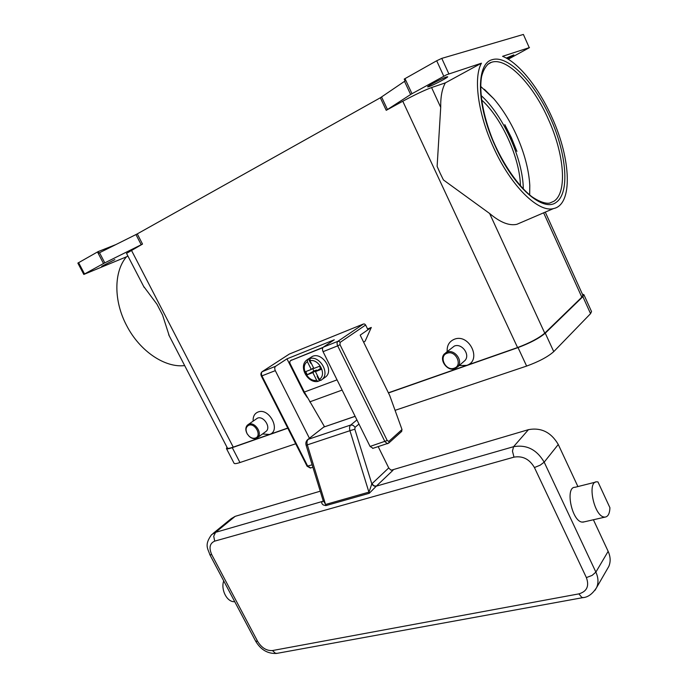 <?xml version="1.0" encoding="UTF-8"?>
<svg xmlns="http://www.w3.org/2000/svg" width="688" height="688" viewBox="0 0 688 688"><rect width="100%" height="100%" fill="white"/><g stroke="black" fill="none" stroke-linecap="round" stroke-linejoin="round"><path stroke-width="1.03" d="M516.92 151.386L511.442 137.763L504.82 124.657L516.92 151.386M480.637 86.353L493.769 98.745C502.532 108.988 510.118 121.174 516.533 135.287C524.454 153.08 528.874 169.798 529.794 185.442L529.665 194.971M448.834 73.797L441.773 58.377L523.387 34.443L529.244 47.644L502.575 56.321C519.053 62.789 539.237 88.537 552.189 117.897C571.152 159.47 573.001 204.809 553.522 208.567C538.48 212.919 510.866 186.138 493.451 147.309C478.022 113.95 473.206 77.753 481.445 63.193L445.351 82.878L431.582 87.557C424.298 90.274 414.692 94.841 402.781 101.239L386.226 110.321L411.218 94.136L446.632 74.734L481.445 63.193M521.65 222.258L516.912 224.297C509.258 226.017 500.159 222.413 489.615 213.478L443.433 179.946L440.148 173.23L437.121 166.376L440.716 107.38C440.518 96.922 442.066 88.752 445.351 82.878M529.244 47.644L523.387 34.443M529.493 47.61L508.251 59.22M506.256 58.059L513.859 54.877L507.495 58.764M441.773 58.377L436.691 60.768L443.769 76.205M446.581 76.927L447.699 76.755C448.318 77.357 433.173 85.295 428.83 86.671L427.644 86.86C426.913 86.318 442.332 78.226 446.581 76.927M411.983 93.697L404.991 78.638L404.226 79.077L405.077 80.978L380.344 97.773L386.226 110.321M97.481 251.963L103.518 263.521L104.8 262.859L99.511 252.737L98.84 253.081L98.083 251.627L77.856 263.108L83.816 274.443L84.547 273.97L78.57 262.618M99.511 252.737L135.966 234.565L141.212 244.756L142.519 244.077L126.532 253.39M142.519 244.077L137.273 233.886L135.966 234.565M137.273 233.886L380.344 97.773M404.991 78.638L436.691 60.768M98.083 251.627L115.885 244.575M184.668 365.586C165.154 368.028 139.879 351.344 126.704 325.682C113.511 301.043 113.735 271.528 126.463 256.822L83.816 274.443M101.686 266.282L114.87 259.608L101.686 266.282M143.611 286.337L156.959 304.216L162.54 314.992L169.239 335.813M127.908 256.039L126.463 256.822M141.212 244.756L104.8 262.859M253.15 421.039C252.9 416.541 254.517 413.54 257.983 412.043C269.3 407.193 281.383 430.98 269.429 434.472L262.524 433.973M447.183 351.568C446.822 345.608 449.178 341.515 454.243 339.296C469.319 332.949 482.4 360.675 466.636 365.38L459.188 365.569M227.358 447.965L227.41 448.06C227.891 448.628 229.835 448.318 233.249 447.14L287.73 428.056M388.385 392.796L517.565 347.543C529.777 342.951 538.85 338.161 544.767 333.155L581.833 297.19L582.874 295.212L545.274 212.11M367.547 328.959L371.296 327.454L365.165 341.119L363.642 342.194M463.617 361.69L464.907 360.555C470.583 354.827 461.82 342.83 454.321 346.073L445.764 352.746M454.974 368.682L457.795 366.79C463.514 361.011 454.622 348.859 447.062 352.11L444.422 353.856C438.548 359.557 447.303 371.847 454.974 368.682M454.192 368.192C463.127 365.5 455.637 349.728 447.071 353.262C438.239 356.074 445.678 371.597 454.192 368.192M248.239 424.513L257.467 418.149C263.504 415.492 271.253 427.239 266.153 431.316L265.405 431.858M248.884 424.221C254.956 421.555 262.799 433.44 257.682 437.534L256.177 438.428C253.889 439.107 251.576 438.428 249.237 436.407L247.25 433.982C245.289 430.301 245.367 427.325 247.482 425.046L248.884 424.221M248.789 425.253C255.188 422.561 262.102 436.072 255.36 438.05C253.304 438.66 251.215 438.05 249.108 436.235L247.319 434.042C245.255 429.862 245.745 426.93 248.789 425.253M103.518 263.521L84.547 273.97M520.412 185.906C520.094 158.61 501.973 118.198 481.514 99.88M156.959 304.216L162.54 314.992M395.067 410.34L526.63 366.076C538.885 361.613 547.932 356.797 553.754 351.628L590.553 313.651L591.534 311.552L583.931 294.756M234.015 463.179L234.075 463.282C234.582 463.91 236.552 463.66 239.966 462.534L295.702 443.777M226.971 447.226L226.447 448.567C226.928 449.126 228.863 448.825 232.269 447.656L287.799 428.203M388.471 392.951L518.021 347.586C530.25 342.985 539.332 338.186 545.257 333.181L582.865 296.648L583.897 294.679L582.418 294.206M367.951 329.776L360.185 335.133L389.709 395.497L402.007 429.553L388.858 441.369L387.232 440.518L340.001 344.679L340.104 342.409L365.629 325.011L367.951 329.776L371.296 327.454M365.629 325.011L364.683 324.048L363.505 323.971L337.911 341.308L339.124 341.403L340.104 342.409M401.551 431.531L402.007 429.553M310.727 467.926L307.734 466.197L261.965 375.94C261.13 373.988 261.251 372.535 262.326 371.58L289.037 354.251M289.356 354.045L363.505 323.971M309.419 438.247L275.303 370.643C274.46 368.665 274.572 367.203 275.639 366.248L286.982 358.844L334.273 339.795L323.317 347.156C322.285 348.111 322.199 349.616 323.068 351.671L370.075 446.443L373.034 448.309M307.175 397.389L303.933 392.607L286.982 358.844M304.535 392.384L303.933 392.607M322.818 347.698L290.671 360.564L323.085 347.345M291.6 359.953L290.56 360.615M324.521 426.749L304.363 392.04L290.001 363.436L289.751 361.699L290.671 360.564M309.032 358.525L312.429 356.384C322.182 351.8 334.127 370.049 325.811 376.792L324.323 377.858M311.337 363.376L310.623 363.23L308.439 358.861L311.036 357.837L310.116 358.457L309.996 360.675L313.866 368.45L319.507 366.257L321.09 369.43L315.439 371.597L320.608 368.467M315.439 371.597L319.301 379.346L321.038 380.258M310.623 363.23L311.157 363.015M312.619 368.519L313.891 371.056L307.252 374.754L305.687 371.615L311.26 369.456L313.573 367.856M311.26 369.456L307.398 361.707L307.519 359.48L308.439 358.861M316.781 370.66L316.48 370.058L312.834 372.604L307.252 374.754M316.48 370.058L313.891 371.056M320.316 380.361L318.019 381.393L316.686 380.326L312.834 372.604M317.667 376.069L317.125 376.276L317.366 375.467M319.292 380.619L317.125 376.276M323.016 501.268L215.568 532.34L213.719 536.21L214.699 541.129L513.979 457.142C522.674 455.671 529.493 459.137 534.43 467.539L586.382 577.593L592.093 575.417L595.877 572.115L544.182 462.155C536.778 449.565 526.569 444.414 513.566 446.693L376.336 486.132L393.029 470.222L390.621 469.887L388.729 467.926L371.83 483.862L369.026 492.101L325.656 504.45L323.085 500.382M323.197 500.795L322.173 501.75C321.365 502.825 321.76 503.908 323.369 504.992L325.88 505.603L369.267 493.287L376.336 486.132L373.885 485.771L371.941 483.75M306.151 445.317L307.33 444.869C306.667 442.375 306.977 440.518 308.25 439.314L350.742 425.012C349.513 426.225 349.246 428.117 349.943 430.697L354.819 429.183L371.83 483.862C372.982 485.719 374.461 486.502 376.267 486.21M378.211 446.684L388.729 467.926M391.343 470.188L528.461 429.656C541.172 427.325 551.105 432.262 558.269 444.482L577.903 486.562M593.4 519.758L608.149 551.346C610.566 556.755 610.781 561.786 608.794 566.439L607.349 568.942M584.284 521.848L582.031 522.089C571.711 521.1 564.934 486.812 575.039 487.285L595.498 482.142M609.929 507.753C609.688 513.626 608.029 516.748 604.967 517.118L604.081 517.041C593.968 515.966 586.898 481.247 596.788 481.815L597.975 481.935L609.929 507.753M212.988 533.518L231.194 518.683L235.176 516.344L320.247 491.198M234.737 601.708L234.066 601.708C226.782 601.794 220.65 589.504 223.712 580.887M523.319 189.054C523.069 159.401 503.341 115.335 481.007 95.434M554.003 201.197L549.781 203.055C547.467 203.691 541.241 203.141 531.643 196.536C518.296 186.052 503.461 164.905 493.029 140.558C483.062 116.083 478.874 91.59 481.634 76.402C484.343 66.22 489.048 62.814 491.438 62.316L491.447 62.316C506.858 56.794 533.338 84.787 548.551 119.695C564.306 154.396 567.497 192.356 554.003 201.197M487.912 64.182L491.438 62.316L487.715 64.337M492.23 59.684C475.752 63.537 476.371 105.677 495.36 146.355C513.678 187.385 543.434 212.867 556.386 202.195C569.922 192.623 566.671 154.336 550.692 118.646C534.903 82.887 508.234 54.61 492.23 59.684M387.49 109.581L381.599 97.017M404.518 81.339L410.624 94.497M517.565 347.543L402.781 101.239M233.249 447.14L131.382 250.191M581.833 297.19L543.632 212.816M440.716 107.38L431.582 87.557M544.767 333.155L489.615 213.478M518.021 347.586L526.63 366.076M232.269 447.656L239.966 462.534M582.865 296.648L590.553 313.651M545.257 333.181L553.754 351.628M370.075 446.443L387.232 440.518M323.317 347.156L337.911 341.308C336.896 342.263 336.819 343.776 337.696 345.858L340.001 344.679M323.068 351.671L337.696 345.858L384.988 441.722L387.576 443.734L389.004 442.633L388.858 441.369M275.303 370.643L261.363 376.095L307.097 466.249L312.128 464.804M307.089 466.223L310.348 468.046L312.877 467.247M275.639 366.248L262.059 371.744C260.812 372.896 260.58 374.349 261.371 376.095M304.363 392.04L337.051 379.853M309.738 401.869L342.125 390.079M320.995 380.283L322.216 379.372C329.965 373.12 319.989 355.816 310.116 358.457M307.398 361.707C299.658 366.257 307.691 382.279 316.686 380.326M307.519 359.48L306.573 360.185C298.3 366.627 307.785 383.732 318.019 381.393M319.301 379.346C327.187 374.934 319.069 358.577 309.996 360.675M369.267 493.287L349.943 430.697L307.33 444.869L325.88 505.603M528.461 429.656L513.566 446.693L512.465 451.139L513.979 457.142M355.146 416.352L323.695 427.102L307.459 439.804C305.954 441.352 305.506 443.192 306.134 445.308L323.231 500.898L322.173 501.75M354.819 429.183L355.077 427.291L358.973 424.057M355.077 427.291L353.15 425.296L350.742 425.012L356.926 419.929M558.269 444.482L544.182 462.155L540.175 465.183L534.43 467.539M586.382 577.593C589.435 586.081 586.924 591.517 578.866 593.882L581.859 597.442L583.372 597.545M594.965 590.347L596.616 587.552C598.637 582.822 598.388 577.679 595.877 572.115L608.149 551.346M578.866 593.882L272.448 650.556L275.501 653.325L277.273 653.308M209.831 554.666L211.801 554.769C208.739 547.872 209.702 543.322 214.699 541.129M235.176 516.344L215.568 532.34L211.56 534.679C203.992 545.214 207.957 548.542 209.874 554.76L255.54 640.958M272.448 650.556C266.591 650.917 261.664 647.864 257.656 641.397L255.601 641.096C260.743 649.764 267.718 653.884 276.533 653.445L582.762 597.657C587.905 597.347 592.523 593.976 596.616 587.552L608.794 566.439M257.656 641.397L211.801 554.769M355.12 416.283L323.695 427.102L307.82 439.512M553.522 208.567L516.912 224.297M464.907 360.555L457.795 366.79M266.153 431.316L257.682 437.534M493.769 98.745L484.378 89.32M126.515 253.356L144.179 287.438M168.68 334.738L227.41 448.06M226.447 448.567L234.075 463.282M289.098 354.2L262.257 371.615M401.758 431.35L388.763 443.072L372.672 448.421M325.811 376.792L320.866 380.352M582.934 522.149L604.967 517.118M323.936 426.947L323.283 427.291"/></g></svg>
